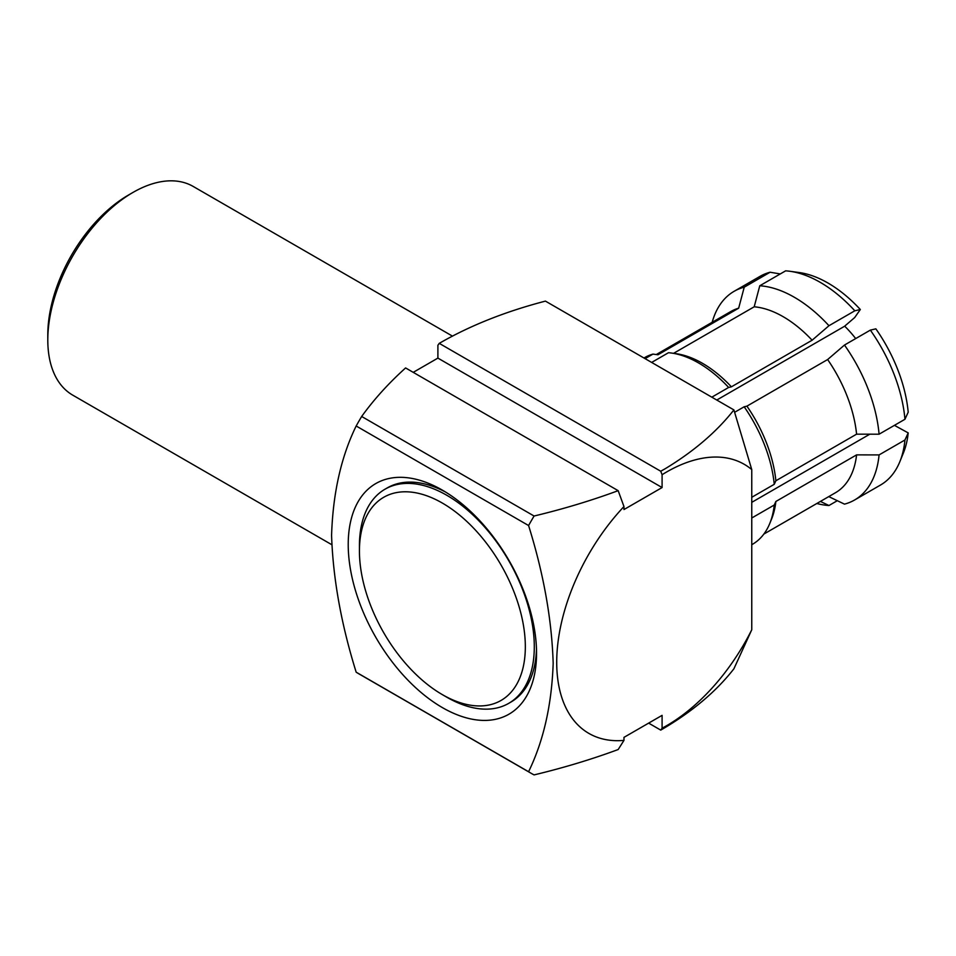 <?xml version="1.0" encoding="UTF-8"?>
<svg xmlns="http://www.w3.org/2000/svg" width="956" height="956" viewBox="0 0 956 956"><rect width="100%" height="100%" fill="white"/><g stroke="black" fill="none" stroke-linecap="round" stroke-linejoin="round"><path stroke-width="1.43" d="M828.756 496.606L844.483 504.135A120.48 69.561 60 0 0 854.604 499.988A120.48 69.561 60 0 0 879.078 454.913L856.588 454.877L775.878 501.47L774.252 505.019A107.801 62.236 60 0 1 769.771 523.482A107.801 62.236 60 0 1 752.456 544.311L751.763 544.717M774.252 505.019L751.763 517.997M751.763 497.287L774.252 484.31L775.878 480.76L856.588 434.167L879.078 434.203L904.95 419.278L908.2 412.191A114.134 65.904 60 0 0 875.863 328.84L870.354 330.119A120.48 69.561 60 0 1 904.95 419.278M879.078 434.203A120.48 69.561 60 0 0 844.483 345.044L827.633 359.54L746.923 406.145L744.174 406.778A107.801 62.236 60 0 1 774.252 484.31M744.174 406.778L734.662 412.275M711.814 397.17L728.639 387.455L731.4 386.822L812.11 340.216L828.96 325.721L854.819 310.796L860.328 309.517A114.134 65.904 60 0 0 799.192 272.544L789.823 271.265A120.48 69.561 60 0 1 820.224 282.343A120.48 69.561 60 0 1 854.819 310.796M651.645 362.432L668.483 352.716A107.801 62.236 60 0 1 671.363 353.027A107.801 62.236 60 0 1 698.561 362.945A107.801 62.236 60 0 1 728.639 387.455M789.823 271.265A120.48 69.561 60 0 0 785.629 270.847L759.769 285.772A120.48 69.561 60 0 1 794.364 297.28A120.48 69.561 60 0 1 828.96 325.721M759.769 285.772L754.2 306.792A104.634 60.407 60 0 1 783.155 316.687A104.634 60.407 60 0 1 812.11 340.216M671.363 353.027L676.047 353.672A104.634 60.407 60 0 1 702.445 363.292A104.634 60.407 60 0 1 731.4 386.822M754.2 306.792L673.574 353.338M860.328 309.517L854.688 317.547L844.566 326.259L716.773 400.038M844.698 326.187A80.854 46.677 60 0 1 855.692 338.579M442.377 490.141L442.377 490.141A133.159 76.886 60 0 1 536.543 653.223A133.159 76.886 60 0 1 442.377 707.595A133.159 76.886 60 0 1 348.223 544.502A133.159 76.886 60 0 1 442.377 490.141M536.483 649.232A123.647 71.389 60 0 1 510.934 702.062L508.688 703.365A123.647 71.389 -120 0 0 527.64 604.276A123.647 71.389 -120 0 0 446.858 495.316A123.647 71.389 -120 0 0 385.041 489.185A123.647 71.389 -120 0 0 359.432 545.792L359.432 550.967A117.313 67.733 -120 0 0 442.377 694.642A117.313 67.733 -120 0 0 525.334 646.758A117.313 67.733 -120 0 0 442.377 503.083A117.313 67.733 -120 0 0 359.432 550.967M666.571 472.013A155.362 89.697 120 0 0 662.09 474.714L662.09 487.548L623.969 509.548L623.969 506.537A155.362 89.697 120 0 0 556.715 662.293A155.362 89.697 120 0 0 623.969 740.386L623.969 737.363L662.09 715.363L662.09 728.197A155.362 89.697 120 0 0 751.763 629.765L751.763 469.587A155.362 89.697 120 0 0 666.571 472.013M751.763 469.587L733.897 409.921C716.689 431.801 693.817 451.387 665.28 468.679L660.739 471.236L662.09 474.714M47.8 339.989L47.8 334.815A114.134 65.904 -60 0 1 87.39 231.77A114.134 65.904 -60 0 1 128.51 195.024L132.992 192.431A120.48 69.561 120 0 0 89.589 231.221A120.48 69.561 120 0 0 47.8 339.989A120.48 69.561 120 0 0 72.752 395.151L331.756 544.681M452.248 335.998L193.231 186.468A120.48 69.561 120 0 0 132.992 192.431M446.858 697.235L442.377 694.642A117.313 67.733 -120 0 0 442.377 694.654L446.858 697.235A123.647 71.389 -120 0 0 508.688 703.365M385.041 489.185L387.276 487.895A123.647 71.389 60 0 1 445.807 492.185M733.897 409.921L545.434 301.116C505.473 311.513 470.077 325.59 439.246 343.359L437.896 345.271L437.896 358.106L413.231 372.35M662.09 728.197L660.739 730.109C691.511 712.304 715.901 691.869 733.897 668.806L751.763 629.765M623.969 506.537L618.162 490.667L405.595 367.94C388.53 383.32 373.892 399.5 361.667 416.481A218.769 126.312 120 0 0 356.17 425.994C341.125 456.789 332.927 493.248 331.577 535.36C333.023 578.571 341.22 624.184 356.17 672.188A218.769 126.312 120 0 0 358.882 673.837L531.297 773.38A218.769 126.312 -60 0 0 534.081 774.898C563.49 767.847 591.513 759.387 618.162 749.54L623.969 740.386M618.162 490.667C591.513 500.514 563.49 508.974 534.081 516.025A218.769 126.312 -60 0 0 528.584 525.537C543.629 573.696 551.827 619.619 553.177 663.297C551.731 704.835 543.534 740.984 528.584 771.731A218.769 126.312 -60 0 0 531.297 773.38M660.739 730.109L648.634 723.118M439.246 343.359L660.739 471.236M361.667 416.481L534.081 516.025M356.17 672.188L528.584 771.731M528.584 525.537L356.17 425.994M437.896 358.106L662.09 487.548M712.184 322.28A120.48 69.561 60 0 1 734.124 291.305L759.984 276.38A120.48 69.561 60 0 1 770.094 272.233L780.263 273.942M643.962 357.998L644.655 357.604A107.801 62.236 60 0 1 652.948 354.102L657.955 354.772L738.665 308.179L744.234 287.17L770.094 272.233M656.282 354.545L730.838 311.513A104.634 60.407 60 0 1 738.665 308.179M734.124 291.305A120.48 69.561 60 0 1 744.234 287.17M827.633 359.54A104.634 60.407 60 0 1 856.588 434.167M746.923 406.145A104.634 60.407 60 0 1 775.878 480.76M844.483 345.044L870.354 330.119M899.811 461.772L903.384 453.013A114.134 65.904 60 0 0 908.2 432.901L904.95 439.987A120.48 69.561 60 0 1 899.811 461.772A120.48 69.561 60 0 1 880.464 485.062L854.604 499.988M908.2 432.901L894.434 425.348M751.763 502.342L869.805 434.191M775.878 501.47A104.634 60.407 60 0 1 771.552 519.108L769.771 523.482M856.588 454.877A104.634 60.407 60 0 1 835.46 492.734L763.844 534.081M879.078 454.913L904.95 439.987M820.403 501.422L828.96 505.521A120.48 69.561 60 0 1 816.806 503.501M828.96 505.521L837.313 500.693M645.085 358.643L652.948 354.102"/></g></svg>
